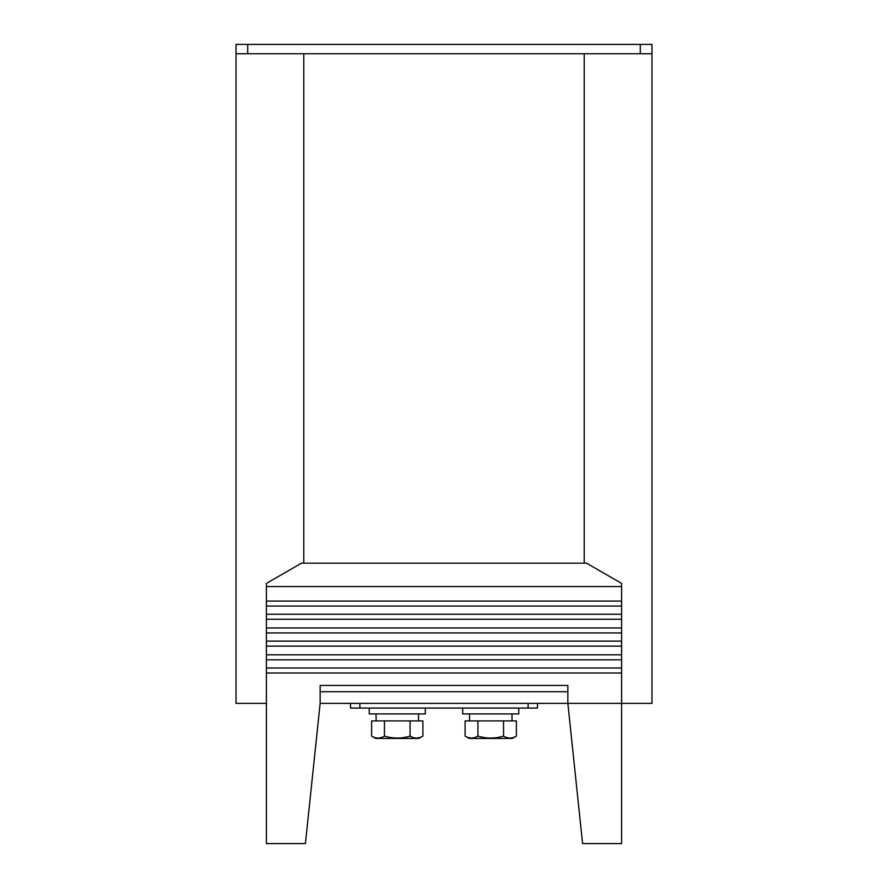 <?xml version="1.0" encoding="UTF-8"?>
<svg xmlns="http://www.w3.org/2000/svg" width="888" height="888" viewBox="0 0 888 888"><rect width="100%" height="100%" fill="white"/><g stroke="black" fill="none" stroke-linecap="round" stroke-linejoin="round"><path stroke-width="1.33" d="M584.215 53.746L584.215 563.181L586.546 563.181L621.6 583.416L621.6 586.546L266.4 586.546L266.4 673.015L621.6 673.015L621.6 703.385L651.981 703.385L651.981 53.746L640.292 53.746L640.292 44.4L651.981 44.4L651.981 53.746M584.215 563.181L303.785 563.181L303.785 53.746M320.146 703.385L320.146 685.447L567.854 685.447L567.854 703.385L320.146 703.385L305.405 843.6L266.4 843.6L266.4 673.015M266.4 703.385L236.019 703.385L236.019 44.4L640.292 44.4M621.6 703.385L567.854 703.385L582.595 843.6L621.6 843.6L621.6 703.385L567.854 703.385M567.854 691.708L320.146 691.708M266.4 586.546L266.4 583.416L301.454 563.181L303.785 563.181M621.6 586.546L621.6 673.015M266.4 601.065L621.6 601.065M266.4 619.258L621.6 619.258M266.4 627.938L621.6 627.938M266.4 646.142L621.6 646.142M266.4 654.811L621.6 654.811M266.4 659.817L621.6 659.817M266.4 667.998L621.6 667.998M266.4 632.944L621.6 632.944M266.4 641.125L621.6 641.125M266.4 606.071L621.6 606.071M266.4 614.252L621.6 614.252M537.473 703.385L537.473 708.069L350.527 708.069L350.527 703.385M247.708 44.4L247.708 53.746L640.292 53.746M247.708 53.746L236.019 53.746M371.783 736.196L375.68 738.439L371.628 736.108L375.68 738.439L418.847 738.439L422.899 736.108L422.899 720.912L371.628 720.912L371.628 736.108C375.89 738.705 380.164 738.705 384.449 736.108C393.018 738.705 401.565 738.705 410.078 736.108C414.341 738.705 418.614 738.705 422.899 736.108L418.847 738.439L422.899 736.108M465.101 736.108L469.153 738.439L465.101 736.108C469.364 738.705 473.637 738.705 477.922 736.108C486.491 738.705 495.038 738.705 503.552 736.108C507.814 738.705 512.087 738.705 516.372 736.108L516.372 720.912L465.101 720.912L465.101 736.108L469.153 738.439L512.321 738.439L516.372 736.108M376.157 720.912L376.001 713.908M469.63 720.912L469.475 713.908M384.449 736.108L384.449 720.912M410.078 736.108L410.078 720.912M477.922 736.108L477.922 720.912M503.552 736.108L503.552 720.912M369.219 708.069L369.219 713.908L425.308 713.908L425.308 708.069M462.692 708.069L462.692 713.908L518.781 713.908L518.781 708.069M359.873 703.385L359.873 708.069M528.127 708.069L528.127 703.385M418.526 720.912L418.526 713.908M511.999 720.912L511.999 713.908"/></g></svg>
